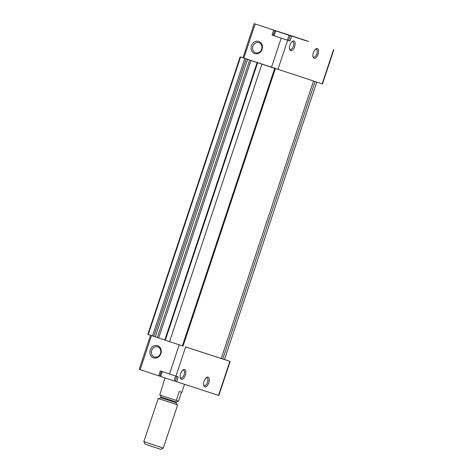 <?xml version="1.0" encoding="UTF-8"?>
<svg xmlns="http://www.w3.org/2000/svg" width="473" height="473" viewBox="0 0 473 473"><rect width="100%" height="100%" fill="white"/><g stroke="black" fill="none" stroke-linecap="round" stroke-linejoin="round"><path stroke-width="0.71" d="M279.366 32.069L285.757 34.198L279.366 32.069M294.236 36.723L300.627 38.857L294.236 36.723M292.598 36.155L308.733 41.488L292.598 36.155M273.554 30.012L284.971 33.82L273.554 30.012M295.347 37.207L306.77 41.015L295.347 37.207M285.521 33.967L294.655 37.012L285.521 33.967M286.461 34.186L295.595 37.231L286.461 34.186M284.575 33.749L293.715 36.793L284.575 33.749M305.925 40.607L254.172 23.65L305.925 40.607M224.48 359.515L230.162 361.425L218.828 395.499L174.076 380.901L175.684 376.059M161.352 371.287L159.732 376.153L160.69 376.449M161.376 371.299L159.756 376.159L139.198 369.271L150.515 335.262M317.353 48.571A5.132 2.466 108.5 0 0 315.816 48.944A5.132 2.466 108.5 0 0 313.091 57.085A5.132 2.466 108.5 0 0 317.513 55.572A5.132 2.466 108.5 0 0 317.353 48.571M293.928 40.944A5.132 2.466 108.5 0 0 292.391 41.317A5.132 2.466 108.5 0 0 289.665 49.458A5.132 2.466 108.5 0 0 294.088 47.944A5.132 2.466 108.5 0 0 293.928 40.944M274.707 30.532L273.11 35.41L272.028 35.049L281.204 38.124L289.979 41.009L288.613 40.554L290.233 35.688M333.802 49.878L322.468 83.958L240.124 56.872L147.824 334.34L148.244 334.5L240.55 57.032L240.124 56.872M258.802 41.441A6.415 5.623 108 0 1 260.387 52.119A6.415 5.623 108 0 1 251.145 49.026A6.415 5.623 108 0 1 258.802 41.441M255.166 23.993L243.832 58.073M281.204 38.124L271.49 67.332M208.049 377.158A5.132 2.466 108.5 0 0 206.512 377.525A5.132 2.466 108.5 0 0 203.786 385.666A5.132 2.466 108.5 0 0 208.209 384.153A5.132 2.466 108.5 0 0 208.049 377.158M184.624 369.531A5.132 2.466 108.5 0 0 183.086 369.898A5.132 2.466 108.5 0 0 180.361 378.039A5.132 2.466 108.5 0 0 184.777 376.526A5.132 2.466 108.5 0 0 184.624 369.531M230.162 361.425L185.647 346.934L175.932 376.141L178.244 376.892L176.624 381.764M179.184 344.817L169.47 374.007L175.932 376.141M185.647 346.934L224.474 359.539L316.768 82.101M289.535 48.908A4.156 1.998 108.5 0 0 290.18 49.488A4.156 1.998 108.5 0 0 293.39 46.177A4.156 1.998 108.5 0 0 292.817 41.6A4.156 1.998 108.5 0 0 291.953 41.671M180.231 377.489A4.156 1.998 108.5 0 0 180.875 378.069A4.156 1.998 108.5 0 0 184.086 374.758A4.156 1.998 108.5 0 0 183.512 370.182A4.156 1.998 108.5 0 0 183.506 370.182A4.156 1.998 108.5 0 0 182.649 370.258M158.674 375.804L160.294 370.938L169.47 374.007M151.508 335.594L140.191 369.614M153.548 357.854A6.415 5.623 -72 0 0 161.198 350.274A6.415 5.623 -72 0 0 151.963 347.182A6.415 5.623 -72 0 0 153.548 357.854M261.882 64.174L169.582 341.642L182.371 345.864L274.671 68.39L250.992 60.473L246.563 59.024L247.604 59.373L155.304 336.847L148.244 334.5M247.545 59.356L240.55 57.032M249.673 60.036L157.367 337.509L155.304 336.835L247.604 59.373M157.367 337.509L164.829 339.998M169.582 341.642L164.811 340.046L257.111 62.572M274.671 68.39L274.05 68.177M275.369 68.615L183.069 346.082M313.534 81.049L221.234 358.51M315.083 81.551L222.783 359.019M242.956 57.771L254.172 23.65M154.405 356.967A5.304 4.653 -72 0 0 154.435 356.979A5.304 4.653 -72 0 0 160.501 353.378A5.304 4.653 -72 0 0 157.716 346.898A5.304 4.653 -72 0 0 151.662 350.481A5.304 4.653 -72 0 0 154.405 356.967M258.962 42.665A5.304 4.653 108 0 1 261.699 49.151A5.304 4.653 108 0 1 255.645 52.734A5.304 4.653 108 0 1 252.866 46.253A5.304 4.653 108 0 1 258.926 42.653A5.304 4.653 108 0 1 258.962 42.665M312.96 56.535A4.156 1.998 108.5 0 0 313.605 57.115A4.156 1.998 108.5 0 0 316.821 53.804A4.156 1.998 108.5 0 0 316.248 49.227A4.156 1.998 108.5 0 0 316.236 49.227A4.156 1.998 108.5 0 0 315.385 49.298M203.656 385.117A4.156 1.998 108.5 0 0 204.301 385.696A4.156 1.998 108.5 0 0 207.511 382.385A4.156 1.998 108.5 0 0 206.938 377.809A4.156 1.998 108.5 0 0 206.08 377.886M273.116 35.392L274.044 35.694M287.43 40.146L288.613 40.554M275.658 30.84L274.038 35.706L277.509 36.888L287.424 40.164L289.044 35.292L275.658 30.84L289.044 35.292M162.298 371.607L160.684 376.461L174.07 380.913M291.356 35.759L303.914 39.951L291.356 35.759M165.024 377.933L159.75 394.937L178.54 401.169L181.531 392.182M160.625 397.651C159.295 398.792 158.674 399.129 158.774 398.656L177.073 404.74C176.884 405.184 176.589 404.545 176.204 402.836L160.625 397.651L160.873 396.924L176.447 402.103L178.274 401.086M176.299 400.46L179.291 391.455L181.874 392.288L184.523 384.336M163.309 448.102L143.839 441.628L145.081 444.117L152.945 446.76L160.82 449.35L163.309 448.102L177.665 404.941L176.997 404.705M158.875 398.68L177.665 404.941M278.81 31.756L282.399 32.968L278.804 31.786M281.24 32.566L273.997 30.171L281.24 32.566M300.609 38.952L304.198 40.164L300.597 38.975M303.039 39.756L295.791 37.367L303.039 39.756M289.979 41.009L291.599 36.143M287.667 40.258L277.947 69.466M333.5 49.783L322.166 83.863M272.028 35.049L273.648 30.183M229.866 361.331L218.532 395.404M244.819 58.463L152.513 335.931M246.137 58.9L153.837 336.368M250.992 60.473L158.691 337.947M257.619 62.743L165.314 340.217M176.872 376.449L175.258 381.309M273.11 35.41L274.73 30.538M160.873 396.924C160.79 395.676 160.613 395.103 160.329 395.203M143.839 441.628L158.195 398.467M176.204 402.836L176.447 402.103"/></g></svg>
